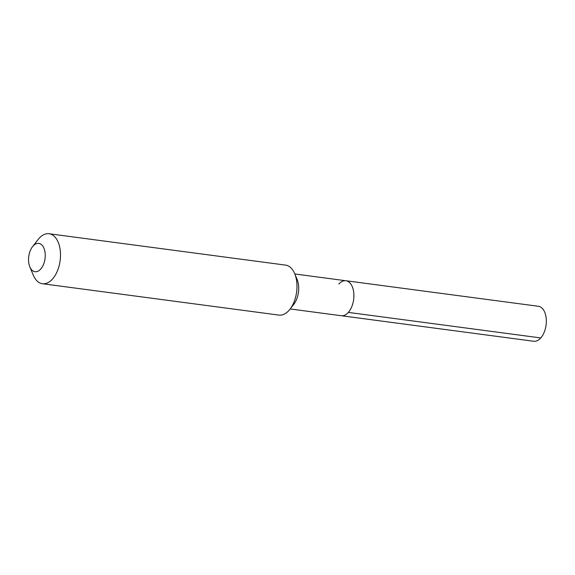 <?xml version="1.0" encoding="UTF-8"?>
<svg xmlns="http://www.w3.org/2000/svg" width="575" height="575" viewBox="0 0 575 575"><rect width="100%" height="100%" fill="white"/><g stroke="black" fill="none" stroke-linecap="round" stroke-linejoin="round"><path stroke-width="0.86" d="M294.824 273.973L345.898 280.744A17.645 10.149 -82.4 0 1 353.819 293.437A17.645 10.149 -82.4 0 1 348.349 312.405A17.645 10.149 97.6 0 1 341.255 315.732A17.645 10.149 97.6 0 0 348.349 312.405L540.78 337.935L348.349 312.405A17.645 10.149 -82.4 0 0 353.819 293.437A17.645 10.149 -82.4 0 0 345.898 280.744A17.645 10.149 -82.4 0 0 338.812 284.072M49.069 233.745A25.207 14.497 -82.4 0 1 60.382 251.872A25.207 14.497 -82.4 0 1 52.562 278.976A25.207 14.497 97.6 0 1 42.435 283.727L278.925 315.093A25.207 14.497 97.6 0 0 289.053 310.342A25.207 14.497 -82.4 0 0 289.98 309.221L293.796 304.297A17.645 10.149 -82.4 0 0 297.095 279.407L294.695 273.664A25.207 14.497 -82.4 0 0 285.552 265.111L49.069 233.745A25.207 14.497 -82.4 0 0 38.942 238.496A25.207 14.497 97.6 0 0 38.015 239.617L32.509 246.725A14.282 8.215 97.6 0 1 33.034 246.093A14.282 8.215 -82.4 0 1 44.304 249.183A14.282 8.215 -82.4 0 1 40.753 269.028A14.282 8.215 97.6 0 1 29.835 266.872A14.282 8.215 97.6 0 1 32.509 246.725M289.98 309.221A25.207 14.497 -82.4 0 0 294.695 273.664M42.435 283.727A25.207 14.497 97.6 0 1 33.292 275.173L29.835 266.872M345.898 280.744L538.329 306.267A17.645 10.149 -82.4 0 1 546.25 318.96A17.645 10.149 -82.4 0 1 540.78 337.935A17.645 10.149 97.6 0 1 533.686 341.255L290.188 308.955"/></g></svg>
